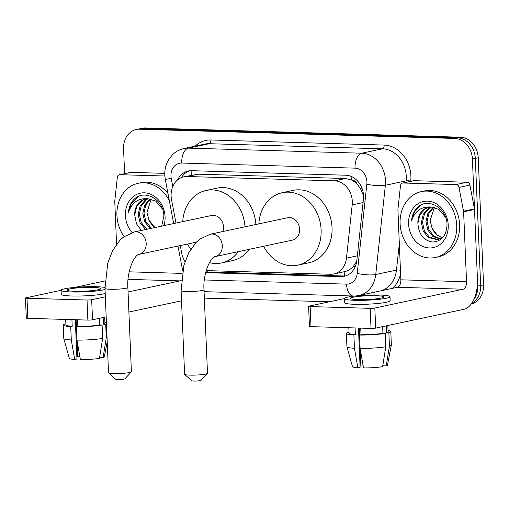 <?xml version="1.0" encoding="UTF-8"?>
<svg xmlns="http://www.w3.org/2000/svg" width="509" height="509" viewBox="0 0 509 509"><rect width="100%" height="100%" fill="white"/><g stroke="black" fill="none" stroke-linecap="round" stroke-linejoin="round"><path stroke-width="0.76" d="M206.19 270.597L330.417 274.249A20.207 16.848 -102 0 0 333.783 273.944A20.207 16.848 -102 0 0 346.451 258.158L352.196 204.879A20.207 16.848 -102 0 0 352.311 201.399A20.207 16.848 -102 0 0 334.477 180.835L187.255 176.515A20.207 16.848 -102 0 0 183.889 176.814A20.207 16.848 -102 0 0 171.514 199.573L175.987 223.069M205.636 272.652L340.788 276.622A20.207 16.848 -102 0 0 344.16 276.317A20.207 16.848 -102 0 0 356.822 260.532L363.432 199.261A20.207 16.848 -102 0 0 363.547 195.787L360.487 188.635L357.229 184.271A6.738 5.618 -102 0 0 351.84 180.04A20.207 10.931 -88.3 0 1 351.853 176.725M351.84 180.04L351.541 180.027A20.207 16.848 78 0 1 357.229 184.271M344.701 275.993A20.207 10.931 -88.3 0 1 344.129 271.736C347.698 271.081 350.828 269.223 353.532 266.143L356.739 261.206M351.541 180.027L345.414 178.506L198.192 174.18L183.889 176.814M180.269 245.567L181.745 253.317A20.207 16.848 -102 0 0 185.015 261.613M124.603 173.645L123.56 148.768A20.207 16.848 78 0 1 136.336 129.509L139.243 128.885A20.207 16.848 78 0 1 142.615 128.58L457.483 137.831A20.207 16.848 78 0 1 475.317 158.394L480.642 285.485A20.207 16.848 78 0 1 471.748 303.307A20.207 16.848 78 0 0 480.642 285.485L475.317 158.394A20.207 16.848 78 0 0 457.483 137.831L142.615 128.58A20.207 16.848 78 0 0 139.243 128.885L142.151 128.268A20.207 16.848 78 0 1 145.523 127.963L460.39 137.214A20.207 16.848 78 0 1 478.225 157.777L483.55 284.868A20.207 16.848 78 0 1 471.239 304.026M363.547 195.787A20.207 16.848 -102 0 0 345.713 175.217L191.683 170.693A20.207 16.848 -102 0 0 188.311 170.999A20.207 16.848 -102 0 0 177.552 179.951M136.336 129.509A20.207 16.848 78 0 1 139.708 129.203L454.575 138.448A20.207 16.848 78 0 1 472.403 159.018L477.735 286.109A20.207 16.848 78 0 1 473.879 299.477M329.374 301.792L204.332 298.121M181.408 177.59A20.207 16.848 78 0 1 189.781 170.763M345.598 275.929A20.207 16.848 78 0 1 343.696 275.999L208.041 272.016A20.207 16.848 78 0 1 205.859 271.787M400.093 223.712A33.677 28.084 78 0 1 421.388 191.6A33.677 28.084 78 0 1 456.719 225.372A33.677 28.084 78 0 1 435.424 257.478A33.677 28.084 78 0 1 400.093 223.712M421.388 191.6L424.296 190.983A33.677 28.084 78 0 1 459.627 224.755A33.677 28.084 78 0 1 438.332 256.86L435.424 257.478M417.895 223.578C418.831 234.674 423.876 240.827 433.032 242.036C441.888 241.12 446.552 235.298 447.01 224.558C447.163 208.181 428.094 197.129 417.59 207.297C413.995 210.815 411.978 215.396 411.526 221.027C414.86 210.93 421.414 206.266 431.174 207.042A16.842 14.042 78 0 0 428.533 207.297A16.842 14.042 78 0 0 417.883 223.349L417.895 223.578A16.842 14.042 78 0 1 417.883 223.349L419.823 214.963L425.136 208.913L429.023 207.201M448.225 225.124A23.573 19.66 78 0 1 429.386 247.953A23.573 19.66 78 0 1 408.587 223.96A23.573 19.66 78 0 1 427.426 201.131A23.573 19.66 78 0 1 448.225 225.124M431.346 207.042L429.755 207.927L424.442 213.977L422.508 222.363L424.372 230.863L429.424 237.219L438.287 239.637M430.754 207.042L428.597 208.175L423.291 214.225L421.357 222.611L423.221 231.111L428.273 237.468L437.715 239.777L441.659 238.047L444.026 235.852M433.827 207.316L428.896 213.335L427.127 221.383L428.992 229.877L434.043 236.233L440.52 238.746M433.197 207.201L427.897 213.252L425.976 221.625L427.834 230.125L432.892 236.481L439.973 239.02M442.41 237.474A16.842 14.042 78 0 1 432.116 228.369L437.511 235.495L442.111 237.709M445.661 217.394L438.911 209.409L431.174 207.042M432.116 228.369L430.124 220.658L434.355 207.43M421.242 204.923L414.409 211.897L411.526 221.027M403.16 183.011A3.366 2.806 -102 0 0 402.594 183.062L413.505 180.733A3.366 2.806 78 0 1 414.065 180.689L403.16 183.011L456.109 184.563L467.014 182.241A3.366 2.806 78 0 1 469.922 185.085L474.452 208.894A3.366 2.806 78 0 1 474.522 209.479L477.455 279.416A26.945 14.57 -88.3 0 1 464.03 309.275L375.674 328.101A3.366 0.369 177.6 0 1 371.023 328.407L370.183 308.339A3.366 0.369 -2.4 0 0 374.834 308.034L463.19 289.207A6.738 3.646 91.7 0 0 466.543 281.744L463.61 211.801A3.366 2.806 -102 0 0 463.546 211.216L459.01 187.414A3.366 2.806 -102 0 0 456.109 184.563M414.065 180.689L467.014 182.241M390.009 296.702L390.174 300.717A22.899 2.52 -2.4 0 1 378.308 303.434A22.899 2.52 -2.4 0 1 354.932 304.312A22.899 2.52 -2.4 0 1 344.408 302.632L344.243 298.624A22.899 2.52 -2.4 0 0 354.76 300.297A22.899 2.52 -2.4 0 0 378.142 299.419A22.899 2.52 -2.4 0 0 390.009 296.702A22.899 2.52 -2.4 0 0 379.485 295.029A22.899 2.52 -2.4 0 0 356.109 295.907A22.899 2.52 -2.4 0 0 344.243 298.624L309.141 306.106A3.366 0.369 -2.4 0 0 308.607 306.329A3.366 0.369 -2.4 0 0 310.153 306.577L310.993 326.644L371.023 328.407M310.993 326.644A3.366 0.369 177.6 0 1 309.447 326.396L308.607 306.329M310.153 306.577L370.183 308.339M357.712 295.754L397.497 287.28A6.738 3.646 91.7 0 0 400.85 279.81L397.917 209.873A3.366 2.806 -102 0 1 397.936 209.294L400.481 185.69A3.366 2.806 -102 0 1 402.594 183.062M358.031 299.597A16.842 1.851 -2.4 0 0 375.222 298.955A16.842 1.851 -2.4 0 0 383.951 296.957A16.842 1.851 -2.4 0 0 376.215 295.729A16.842 1.851 -2.4 0 0 359.023 296.372A16.842 1.851 -2.4 0 0 350.3 298.369A16.842 1.851 -2.4 0 0 358.031 299.597M382.768 365.761L386.248 365.926L389.436 345.98L388.87 332.6L386.579 332.536A19.533 2.151 -2.4 0 0 388.1 331.626L387.839 325.505M348.837 327.751L349.066 333.261A19.533 2.151 -2.4 0 0 355.365 334.578L353.889 334.89L354.449 348.271L357.872 367.784L360.111 367.307L358.463 328.038M355.085 327.936L355.365 334.578M388.87 332.6A22.231 2.443 -2.4 0 0 390.791 331.518A22.231 2.443 -2.4 0 0 388.049 330.462M357.872 367.784A17.516 1.928 -2.4 0 1 352.495 366.671L346.947 346.82A22.231 2.443 -2.4 0 1 346.934 346.756L346.374 333.376A22.231 2.443 -2.4 0 1 348.29 332.288L349.028 332.313M346.374 333.376A22.231 2.443 -2.4 0 0 353.889 334.89M389.436 345.98A22.231 2.443 -2.4 0 0 391.345 344.956A22.231 2.443 -2.4 0 0 391.351 344.892L390.791 331.518M346.947 346.82A22.231 2.443 -2.4 0 0 354.449 348.271M386.248 365.926A17.516 1.928 -2.4 0 0 387.476 365.207L391.345 344.956M363.006 364.908A13.469 1.482 -2.4 0 0 360.836 365.182L360.137 348.582M360.022 365.157L360.836 365.182M360.111 348.436A22.231 2.443 -2.4 0 0 385.797 346.756L382.615 366.703A17.516 1.928 -2.4 0 1 363.541 367.95L360.111 348.436L359.551 335.056L361.027 334.744L360.747 328.101M361.027 334.744A19.533 2.151 -2.4 0 0 382.94 333.306L385.237 333.376L385.797 346.756M386.579 332.536L386.299 325.843A19.533 2.151 -2.4 0 1 382.66 326.619L382.94 333.306M359.551 335.056A22.231 2.443 -2.4 0 0 385.237 333.376M359.57 335.049L359.278 328.057M124.101 236.59A33.677 28.084 78 0 1 116.936 215.396A33.677 28.084 78 0 1 138.232 183.285A33.677 28.084 78 0 1 169.357 200.781M138.232 183.285L141.139 182.667A33.677 28.084 78 0 1 167.964 193.471M134.739 215.262A16.842 14.042 78 0 1 134.726 215.033L136.469 223.814L141.407 230.437M161.709 226.111L163.86 216.242C164.006 199.865 144.944 188.814 134.44 198.981C130.845 202.499 128.822 207.08 128.37 212.711C131.704 202.614 138.257 197.95 148.017 198.726A16.842 14.042 78 0 0 145.377 198.981A16.842 14.042 78 0 0 134.726 215.033L136.667 206.648L141.979 200.597L145.873 198.885M132.066 232.524A23.573 19.66 78 0 1 125.43 215.644A23.573 19.66 78 0 1 144.27 192.816A23.573 19.66 78 0 1 165.069 216.809A23.573 19.66 78 0 1 163.968 225.627M148.189 198.726L146.598 199.611L141.286 205.661L139.358 214.047L141.216 222.548L146.808 229.285M147.597 198.726L145.44 199.859L140.134 205.91L138.2 214.295L140.064 222.796L145.657 229.527M150.67 199L145.739 205.019L143.971 213.067L145.835 221.561L151.428 228.299M150.04 198.885L144.747 204.936L142.819 213.309L144.683 221.809L150.276 228.547M155.347 227.466A16.842 14.042 78 0 1 148.959 220.053L154.895 227.561M162.505 209.078L155.754 201.093L148.017 198.726M148.959 220.053L146.967 212.342L151.198 199.114M173.442 222.229A33.677 28.084 78 0 1 173.283 223.642M138.085 196.608L131.252 203.575L128.37 212.711M207.417 373.466L201.01 380.357A4.715 0.522 177.6 0 1 193.783 381.037A4.715 0.522 177.6 0 1 191.645 380.751L184.678 374.42A11.453 1.26 -2.4 0 0 189.863 375.12A11.453 1.26 -2.4 0 0 207.417 373.466A11.453 1.26 -2.4 0 0 207.487 373.326L203.982 289.716A11.453 1.26 177.6 0 1 198.046 291.072A11.453 1.26 177.6 0 1 186.358 291.511A11.453 1.26 177.6 0 1 181.102 290.671L184.602 374.287A11.453 1.26 -2.4 0 0 184.678 374.42M203.982 289.716C202.786 273.078 210.872 256.86 215.059 256.612L292.363 240.14A11.453 9.55 -102 0 0 299.604 229.222A11.453 9.55 -102 0 0 287.591 217.737L210.287 234.21L199.668 239.23L196.067 242.443L188.724 252.808L183.895 265.291L181.102 290.671M258.858 223.865A37.049 30.89 78 0 1 282.26 192.707A37.049 30.89 78 0 1 321.122 229.852A37.049 30.89 78 0 1 297.701 265.17A37.049 30.89 78 0 1 263.63 246.261M282.26 192.707L293.165 190.379A37.049 30.89 78 0 1 332.033 227.529A37.049 30.89 78 0 1 308.607 262.848L297.701 265.17M131.335 371.901L124.928 378.791A4.715 0.522 177.6 0 1 117.694 379.472A4.715 0.522 177.6 0 1 115.562 379.18L108.595 372.855A11.453 1.26 -2.4 0 0 113.781 373.555A11.453 1.26 -2.4 0 0 131.335 371.901A11.453 1.26 -2.4 0 0 131.398 371.761L127.867 287.477A11.453 1.26 177.6 0 1 121.937 288.838A11.453 1.26 177.6 0 1 110.249 289.277A11.453 1.26 177.6 0 1 104.988 288.438L108.519 372.722A11.453 1.26 -2.4 0 0 108.595 372.855M222.872 231.531A11.453 9.55 -102 0 0 223.496 226.989A11.453 9.55 -102 0 0 211.477 215.504L134.179 231.977L123.56 236.99L119.952 240.21L112.616 250.574L107.781 263.051L104.988 288.438M182.744 221.625A37.049 30.89 78 0 1 206.145 190.468A37.049 30.89 78 0 1 244.969 226.823M206.145 190.468L217.05 188.145A37.049 30.89 78 0 1 255.881 224.494M238.288 251.662A37.049 30.89 78 0 1 221.587 262.937A37.049 30.89 78 0 1 209.441 262.644M190.735 249.295A37.049 30.89 78 0 1 187.516 244.027M249.2 249.334A37.049 30.89 78 0 1 232.492 260.614L221.587 262.937M120.003 174.695A3.366 2.806 -102 0 0 119.437 174.746L130.349 172.417A3.366 2.806 78 0 1 130.908 172.366L120.003 174.695L164.846 176.012M130.908 172.366L164.77 173.365M181.522 300.794A26.945 14.57 -88.3 0 1 180.873 300.959L128.898 312.03M106.177 316.872L92.517 319.786A3.366 0.369 177.6 0 1 87.866 320.091L87.026 300.024A3.366 0.369 -2.4 0 0 91.677 299.718L105.338 296.804M104.949 287.47A22.899 2.52 -2.4 0 0 96.328 286.713A22.899 2.52 -2.4 0 0 72.952 287.591A22.899 2.52 -2.4 0 0 61.086 290.308L25.984 297.79A3.366 0.369 -2.4 0 0 25.45 298.013A3.366 0.369 -2.4 0 0 26.996 298.261L27.836 318.322L87.866 320.091M27.836 318.322A3.366 0.369 177.6 0 1 26.29 318.08L25.45 298.013M26.996 298.261L87.026 300.024M128.058 291.962L180.033 280.892A6.738 3.646 91.7 0 0 181.299 280.179M74.562 287.439L105 280.949M119.437 174.746A3.366 2.806 -102 0 0 117.331 177.374L114.786 200.972A3.366 2.806 -102 0 0 114.767 201.558L116.555 244.231M74.88 291.282A16.842 1.851 -2.4 0 0 92.072 290.639A16.842 1.851 -2.4 0 0 100.795 288.641A16.842 1.851 -2.4 0 0 93.058 287.407A16.842 1.851 -2.4 0 0 75.866 288.056A16.842 1.851 -2.4 0 0 67.143 290.054A16.842 1.851 -2.4 0 0 74.88 291.282M99.611 357.445L103.098 357.611L106.279 337.664L105.719 324.284L103.422 324.22A19.533 2.151 -2.4 0 0 104.943 323.31L104.689 317.19M65.68 319.436L65.909 324.946A19.533 2.151 -2.4 0 0 72.208 326.263L70.732 326.574L71.292 339.948L74.721 359.469L76.954 358.991L75.307 319.722M71.928 319.62L72.208 326.263M105.032 289.462A22.899 2.52 -2.4 0 1 71.604 291.981A22.899 2.52 -2.4 0 1 61.086 290.308L61.258 294.317A22.899 2.52 -2.4 0 0 71.775 295.996A22.899 2.52 -2.4 0 0 105.198 293.477M105.719 324.284A22.231 2.443 -2.4 0 0 106.476 324.036M106.413 322.458A22.231 2.443 -2.4 0 0 104.892 322.146M74.721 359.469A17.516 1.928 -2.4 0 1 69.339 358.355L63.79 338.504A22.231 2.443 -2.4 0 1 63.778 338.44L63.218 325.06A22.231 2.443 -2.4 0 1 65.133 323.972L65.871 323.998M63.218 325.06A22.231 2.443 -2.4 0 0 70.732 326.574M106.279 337.664A22.231 2.443 -2.4 0 0 107.043 337.416M63.79 338.504A22.231 2.443 -2.4 0 0 71.292 339.948M103.098 357.611A17.516 1.928 -2.4 0 0 104.32 356.892L107.221 341.717M79.849 356.593A13.469 1.482 -2.4 0 0 77.68 356.866L76.986 340.266M76.865 356.841L77.68 356.866M76.961 340.12A22.231 2.443 -2.4 0 0 102.64 338.44L99.459 358.387A17.516 1.928 -2.4 0 1 80.384 359.634L76.961 340.12L76.395 326.74L77.871 326.428L77.591 319.786M77.871 326.428A19.533 2.151 -2.4 0 0 99.783 324.99L102.08 325.06L102.64 338.44M103.422 324.22L103.142 317.527A19.533 2.151 -2.4 0 1 99.503 318.303L99.783 324.99M76.395 326.74A22.231 2.443 -2.4 0 0 102.08 325.06M76.414 326.733L76.121 319.741M363.076 202.563L352.196 204.879M353.532 266.143A20.207 4.085 6.2 0 0 355.333 266.442M207.857 272.01A20.207 10.931 -88.3 0 1 207.615 270.642M360.487 188.635A20.207 4.085 6.2 0 0 362.255 188.96M191.817 175.128A20.207 10.931 -88.3 0 1 191.918 170.7M345.414 178.506L334.477 180.835M357.331 255.836L346.451 258.158M198.192 174.18L187.255 176.515M145.523 127.963L139.708 129.203M460.39 137.214L454.575 138.448M478.225 157.777L472.403 159.018M483.55 284.868L477.735 286.109M204.332 279.963L346.534 284.137A13.469 11.236 -102 0 0 357.223 273.409L366.849 184.169A13.469 11.236 -102 0 0 366.925 181.853A13.469 11.236 -102 0 0 355.034 168.142L181.745 163.052A13.469 11.236 -102 0 0 170.979 176.101A13.469 11.236 -102 0 0 171.247 178.424L172.786 186.51M181.745 163.052A13.469 7.285 91.7 0 1 188.457 148.125L361.746 153.215A26.945 22.466 78 0 1 385.523 180.638A26.945 22.466 78 0 1 385.37 185.27L406.099 180.854A26.945 22.466 -102 0 0 406.246 176.222A26.945 22.466 -102 0 0 382.475 148.8L209.18 143.71A26.945 22.466 -102 0 0 204.688 144.111L183.965 148.533A26.945 22.466 78 0 1 188.457 148.125L209.18 143.71A3.366 1.82 -88.3 0 0 210.86 139.975L384.149 145.065A3.366 1.82 -88.3 0 1 382.475 148.8L361.746 153.215A13.469 7.285 91.7 0 0 355.034 168.142M183.965 148.533C179.62 149.487 175.828 151.523 172.596 154.641L168.867 159.272C165.934 164.07 164.572 169.351 164.789 175.115L165.285 179.397L171.247 178.424M384.149 145.065A30.311 25.278 78 0 1 410.897 175.917A30.311 25.278 78 0 1 410.731 181.134L410.706 181.331M400.589 273.619A30.311 25.278 78 0 1 392.802 288.279M195.182 146.14A30.311 25.278 78 0 1 210.86 139.975M366.849 184.169A13.469 2.723 6.2 0 0 385.37 185.27L375.75 274.51L396.473 270.094L399.336 243.582M357.223 273.409A13.469 2.723 6.2 0 0 375.75 274.51A26.945 22.466 78 0 1 360.207 295.22M380.929 290.804A26.945 22.466 -102 0 0 396.473 270.094A3.366 0.681 -173.8 0 1 400.449 270.234M405.934 182.349L406.099 180.854A3.366 0.681 -173.8 0 1 410.731 181.134M177.978 246.057L182.426 269.42L182.89 269.382M204.014 290.556A13.469 7.285 91.7 0 0 206.883 291.752L354.741 296.053M346.534 284.137A13.469 7.285 91.7 0 0 353.411 296.053M343.696 275.999L340.788 276.622M208.041 272.016L205.668 272.519M397.497 287.28L463.19 289.207M400.85 279.81L466.543 281.744M474.522 209.479L463.61 211.801M374.834 308.034L375.674 328.101M463.546 211.216L474.452 208.894M469.922 185.085L459.01 187.414M215.059 256.612A11.453 9.55 -102 0 0 222.299 245.694A11.453 9.55 -102 0 0 212.196 234.038A11.453 9.55 -102 0 0 210.287 234.21M127.867 287.477C126.671 270.845 134.764 254.627 138.951 254.373A11.453 9.55 -102 0 0 146.191 243.461A11.453 9.55 -102 0 0 136.088 231.805A11.453 9.55 -102 0 0 134.179 231.977M128.052 279.365L180.033 280.892M129.197 271.831L182.127 273.39M91.677 299.718L92.517 319.786M344.708 271.615L333.783 273.944M182.426 269.42L182.655 270.508M204.058 291.492L206.883 291.752M165.285 179.397L173.69 223.553M196.366 242.138L138.951 254.373"/></g></svg>
